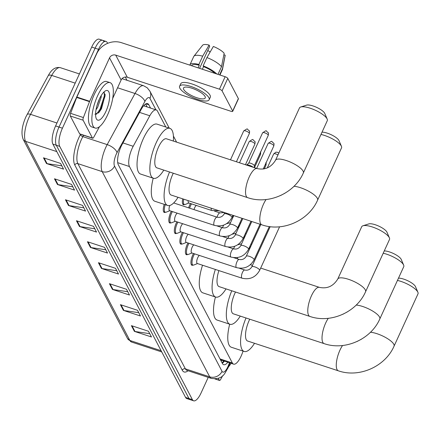 <?xml version="1.0" encoding="UTF-8"?>
<svg xmlns="http://www.w3.org/2000/svg" width="440" height="440" viewBox="0 0 440 440"><rect width="100%" height="100%" fill="white"/><g stroke="black" fill="none" stroke-linecap="round" stroke-linejoin="round"><path stroke-width="0.66" d="M188.65 207.862A7.645 2.602 -71.8 0 1 189.728 204.969A7.645 2.602 -71.8 0 1 190.471 203.517M175.346 221.298L171.562 222.789A7.167 2.442 -71.8 0 1 170.847 222.838A7.645 2.602 -71.8 0 1 169.846 223.014A7.645 2.602 -71.8 0 1 170.632 212.696A7.645 2.602 -71.8 0 1 171.375 211.244M180.884 231.864L177.095 233.354A7.167 2.442 -71.8 0 1 176.38 233.404A7.645 2.602 -71.8 0 1 175.379 233.58A7.645 2.602 -71.8 0 1 176.165 223.262A7.645 2.602 -71.8 0 1 176.907 221.81M186.417 242.429L182.628 243.92A7.167 2.442 -71.8 0 1 181.918 243.969A7.645 2.602 -71.8 0 1 180.912 244.145A7.645 2.602 -71.8 0 1 181.698 233.827A7.645 2.602 -71.8 0 1 182.446 232.375M187.457 254.54A7.645 2.602 -71.8 0 1 186.45 254.711A7.645 2.602 -71.8 0 1 187.237 244.393A7.645 2.602 -71.8 0 1 187.979 242.946M197.489 263.565L193.699 265.056A7.167 2.442 -71.8 0 1 192.984 265.1A7.645 2.602 -71.8 0 1 191.983 265.276A7.645 2.602 -71.8 0 1 192.77 254.958A7.645 2.602 -71.8 0 1 193.518 253.512M165.803 127.012L157.471 111.111A14.333 4.878 108.2 0 0 156.244 109.945A14.333 4.878 108.2 0 0 149.809 115.77L133.194 146.284A14.333 4.878 108.2 0 0 132.16 148.363A14.333 4.878 108.2 0 0 129.459 166.535L232.359 362.978A14.333 4.878 108.2 0 0 233.591 364.144A14.333 4.878 108.2 0 0 242.006 353.997L243.111 351.115M220.479 359.805L233.591 364.144M188.909 203.005L185.125 204.496A7.167 2.442 -71.8 0 1 184.41 204.545A7.645 2.602 -71.8 0 1 183.403 204.715A7.645 2.602 -71.8 0 1 182.721 198.841M165.319 212.273A7.645 2.602 -71.8 0 1 164.307 212.443A7.645 2.602 -71.8 0 1 164.23 204.341M150.552 108.075L148.83 104.792A14.333 4.878 108.2 0 0 147.604 103.626A14.333 4.878 108.2 0 0 141.169 109.45L122.062 144.546A14.333 4.878 108.2 0 0 121.028 146.619A14.333 4.878 108.2 0 0 118.322 164.797L222.431 363.528A14.333 4.878 108.2 0 0 223.657 364.694A14.333 4.878 108.2 0 0 227.871 362.263M208.219 377.372L201.097 392.92A14.333 4.878 -71.8 0 1 193.628 400.818A14.333 4.878 -71.8 0 1 192.401 399.652L59.719 146.366A14.333 4.878 -71.8 0 1 62.425 128.194L98.533 49.324A14.333 4.878 -71.8 0 1 106.002 41.426A14.333 4.878 -71.8 0 1 107.234 42.592L107.624 43.346M125.279 77.044L126.973 80.284M193.628 400.818L190.212 399.696A14.333 4.878 -71.8 0 1 188.986 398.53L56.304 145.244A14.333 4.878 -71.8 0 1 59.01 127.072L95.117 48.202A14.333 4.878 -71.8 0 1 102.586 40.304A14.333 4.878 -71.8 0 1 103.818 41.47M224.455 361.141A14.333 4.878 -71.8 0 1 222.25 363.187M145.596 104.016L147.136 106.953M102.586 40.304L99.171 39.182A14.333 4.878 -71.8 0 0 91.701 47.08L55.594 125.95A14.333 4.878 -71.8 0 0 52.888 144.128L185.57 397.408A14.333 4.878 -71.8 0 0 186.797 398.574L190.212 399.696A14.333 4.878 -71.8 0 1 188.986 398.53L56.304 145.244A14.333 4.878 -71.8 0 1 59.01 127.072L95.117 48.202A14.333 4.878 -71.8 0 1 102.586 40.304L106.002 41.426M149.732 333.652L135.014 331.507A3.823 3.41 152.4 0 1 134.393 331.364L151.47 336.974L148.472 331.249L131.401 325.644L134.393 331.364M138.743 312.67L124.02 310.53A3.823 3.41 152.4 0 1 123.404 310.387L140.481 315.992L137.484 310.272L120.406 304.661L123.404 310.387M127.749 291.693L113.031 289.548A3.823 3.41 152.4 0 1 112.415 289.405L129.492 295.014L126.495 289.289L109.417 283.685L112.415 289.405M116.76 270.71L102.042 268.571A3.823 3.41 152.4 0 1 101.425 268.428L118.503 274.032L115.505 268.312L98.428 262.702L101.425 268.428M61.809 165.814L47.091 163.669A3.823 3.41 152.4 0 1 46.475 163.526L63.553 169.136L60.555 163.411L43.477 157.806L46.475 163.526M72.798 186.791L58.08 184.652A3.823 3.41 152.4 0 1 57.464 184.509L74.542 190.113L71.544 184.393L54.467 178.783L57.464 184.509M83.793 207.774L69.069 205.629A3.823 3.41 152.4 0 1 68.453 205.486L85.531 211.096L82.533 205.37L65.456 199.766L68.453 205.486M94.782 228.751L80.058 226.611A3.823 3.41 152.4 0 1 79.442 226.468L96.52 232.073L93.522 226.353L76.45 220.743L79.442 226.468M105.771 249.733L91.053 247.588A3.823 3.41 152.4 0 1 90.437 247.445L107.509 253.055L104.511 247.33L87.439 241.725L90.437 247.445M107.591 114.873A23.892 8.135 -71.8 0 1 95.139 128.035A23.892 8.135 -71.8 0 1 97.597 95.799A23.892 8.135 -71.8 0 1 110.05 82.638A23.892 8.135 -71.8 0 1 107.591 114.873M95.139 128.035L91.724 126.918A23.892 8.135 -71.8 0 1 94.182 94.677A23.892 8.135 -71.8 0 1 106.634 81.516L110.05 82.638M99.336 99.121A15.576 5.302 -71.8 0 1 105.303 90.943A15.576 5.302 -71.8 0 1 109.588 95.75A15.576 5.302 -71.8 0 1 105.853 111.557A15.576 5.302 -71.8 0 1 96.239 118.536A15.576 5.302 -71.8 0 1 99.336 99.121M94.969 114.252L99.088 112.327L101.475 108.807L105.171 94.913L103.686 92.263M96.993 105.529L99.424 98.939M96.025 109.802L97.658 107.288L101.156 97.3L101.261 95.486M98.379 113.064L100.716 109.373L105.001 96.267L105.089 94.259M96.448 114.307L100.04 109.153L104.324 96.041L104.264 92.499M92.45 138.039A2.387 0.814 108.2 0 0 92.653 138.232L79.844 134.03A2.387 0.814 -71.8 0 1 79.64 133.832L92.45 138.039L83.105 120.208L70.301 116.001A2.387 0.814 -71.8 0 1 70.593 113.344L76.703 97.444A2.387 0.814 -71.8 0 1 76.863 97.07L96.734 53.663A19.113 17.061 152.4 0 1 121.407 42.669L225.143 76.725A2.387 0.704 24.6 0 1 227.777 78.38L222.073 90.838A2.387 0.704 -155.4 0 0 219.445 89.183L115.709 55.121A4.78 4.268 -27.6 0 0 109.538 57.871L89.667 101.277A2.387 0.814 108.2 0 0 89.507 101.651L83.397 117.552A2.387 0.814 108.2 0 0 83.105 120.208M79.64 133.832L70.301 116.001M112.679 98.445L121.127 79.992A4.78 4.268 -27.6 0 1 127.297 77.242L231.033 111.304A2.387 0.704 -155.4 0 0 232.705 111.347A2.387 0.704 -155.4 0 0 232.667 111.051L238.37 98.599L227.777 78.38M238.37 98.599A2.387 0.704 24.6 0 1 238.409 98.896L232.705 111.347M232.667 111.051L222.073 90.838M92.653 138.232A2.387 0.814 108.2 0 0 93.726 137.263L99.473 126.709M205.056 96.481A11.946 3.526 -155.4 0 0 193.864 88.924A11.946 3.526 -155.4 0 0 183.524 88.005A11.946 3.526 -155.4 0 0 183.711 89.474A11.946 3.526 -155.4 0 0 194.909 97.031A11.946 3.526 -155.4 0 0 205.249 97.95A11.946 3.526 -155.4 0 0 205.056 96.481M199.584 68.338L209.698 46.244L209.088 45.073L202.675 56.166L198.875 64.471L199.281 65.241A13.86 4.092 -155.4 0 0 191.67 65.626L191.626 65.719M209.16 99.743L210.298 97.251A16.247 4.796 -155.4 0 0 210.04 95.255A16.247 4.796 -155.4 0 0 194.816 84.975A16.247 4.796 -155.4 0 0 180.752 83.727L179.614 86.213A16.247 4.796 -155.4 0 0 179.872 88.215A16.247 4.796 -155.4 0 0 195.096 98.494A16.247 4.796 -155.4 0 0 209.16 99.743A16.247 4.796 -155.4 0 0 208.901 97.746A16.247 4.796 -155.4 0 0 193.672 87.467A16.247 4.796 -155.4 0 0 179.614 86.213M198.875 64.471A15.769 4.653 -155.4 0 0 189.931 64.829A15.769 4.653 -155.4 0 0 189.833 65.131M202.675 56.166A15.769 4.653 -155.4 0 0 193.908 56.238A15.769 4.653 -155.4 0 0 193.732 56.524L189.931 64.829M219.951 75.02L222.404 69.652A15.769 4.653 -155.4 0 0 222.508 69.333A15.769 4.653 -155.4 0 0 222.492 68.618L225.159 55.165L223.872 54.742M219.61 74.91L222.492 68.618M209.088 45.073A12.425 3.669 -155.4 0 0 202.615 45.238L193.908 56.238M222.508 69.333L225.148 55.556A12.425 3.669 -155.4 0 0 225.159 55.165M207.785 50.43A9.559 2.822 -155.4 0 0 210.177 51.97M214.984 73.392A13.86 4.092 -155.4 0 0 203.549 66.644L203.143 65.874L206.943 57.569L213.356 46.47A12.425 3.669 -155.4 0 1 224.164 53.262L221.496 66.71L217.982 74.377M202.356 69.245L203.549 66.644M199.281 65.241L198.088 67.843M216.782 73.981A15.769 4.653 -155.4 0 0 203.143 65.874M221.496 66.71A15.769 4.653 -155.4 0 0 206.943 57.569M257.186 168.586A15.29 5.203 108.2 0 0 249.216 177.012A15.29 5.203 108.2 0 0 246.334 196.399A15.29 5.203 108.2 0 0 247.643 197.643L156.888 167.844A15.29 5.203 108.2 0 1 158.461 147.213A15.29 5.203 108.2 0 1 166.43 138.787L257.186 168.586C264.957 170.225 271.073 167.448 275.528 160.254A15.29 4.516 24.6 0 1 288.761 161.425A15.29 4.516 24.6 0 1 303.094 171.105A15.29 4.516 24.6 0 1 303.336 172.981L327.283 120.681A15.29 4.516 -155.4 0 0 327.184 119.097A15.29 4.516 -155.4 0 0 327.041 118.8A15.29 4.516 -155.4 0 0 314.908 110.05A15.29 4.516 -155.4 0 0 300.735 106.992L306.587 105.127A10.511 3.102 24.6 0 1 316.333 107.234A10.511 3.102 24.6 0 1 324.671 113.245A10.511 3.102 24.6 0 1 324.77 113.454A10.511 3.102 24.6 0 1 324.847 113.652M163.801 170.11A26.279 8.943 -71.8 0 1 153.461 178.282A26.279 8.943 -71.8 0 1 156.167 142.824A26.279 8.943 -71.8 0 1 169.857 128.343A26.279 8.943 -71.8 0 1 173.344 141.059M153.461 178.282L140.651 174.081A26.279 8.943 -71.8 0 1 143.357 138.622A26.279 8.943 -71.8 0 1 157.053 124.141L169.857 128.343M300.735 106.992A15.29 4.516 -155.4 0 0 299.475 107.949L275.528 160.254M322.025 132.154A10.511 3.102 24.6 0 1 331.678 134.948A10.511 3.102 24.6 0 1 338.916 140.442A10.511 3.102 24.6 0 1 339.014 140.651A10.511 3.102 24.6 0 1 339.091 140.85M293.975 186.28A15.29 4.516 24.6 0 1 307.67 190.735A15.29 4.516 24.6 0 1 317.339 198.303A15.29 4.516 24.6 0 1 317.581 200.178L341.528 147.879A15.29 4.516 -155.4 0 0 341.429 146.295A15.29 4.516 -155.4 0 0 341.286 145.998A15.29 4.516 -155.4 0 0 320.975 134.447M173.278 173.222A15.29 5.203 108.2 0 0 172.711 174.411A15.29 5.203 108.2 0 0 171.138 195.041L261.894 224.84C282.744 232.15 308.737 220.572 317.581 200.178M178.052 197.307A26.279 8.943 -71.8 0 1 167.706 205.48A26.279 8.943 -71.8 0 1 169.543 171.996M167.706 205.48L154.902 201.278A26.279 8.943 -71.8 0 1 153.225 178.206M260.684 268.087L319.413 287.37C327.184 289.009 333.3 286.231 337.755 279.037A15.29 4.516 24.6 0 1 350.988 280.209A15.29 4.516 24.6 0 1 365.316 289.889A15.29 4.516 24.6 0 1 365.558 291.764L389.505 239.465A15.29 4.516 -155.4 0 0 389.406 237.881A15.29 4.516 -155.4 0 0 389.263 237.584A15.29 4.516 -155.4 0 0 377.135 228.833A15.29 4.516 -155.4 0 0 362.962 225.775L368.814 223.911A10.511 3.102 24.6 0 1 378.554 226.017A10.511 3.102 24.6 0 1 386.892 232.029A10.511 3.102 24.6 0 1 386.991 232.238A10.511 3.102 24.6 0 1 387.068 232.436M218.9 270.595A15.29 5.203 108.2 0 0 219.115 286.627L309.87 316.426C330.721 323.736 356.714 312.158 365.558 291.764M226.028 288.893A26.279 8.943 -71.8 0 1 215.683 297.066A26.279 8.943 -71.8 0 1 215.347 269.429M215.683 297.066L202.879 292.864A26.279 8.943 -71.8 0 1 202.538 265.221M235.681 257.725A26.279 8.943 -71.8 0 1 235.659 258.297M362.962 225.775A15.29 4.516 -155.4 0 0 361.702 226.732L337.755 279.037M384.252 250.938A10.511 3.102 24.6 0 1 393.905 253.732A10.511 3.102 24.6 0 1 401.143 259.226A10.511 3.102 24.6 0 1 401.242 259.435A10.511 3.102 24.6 0 1 401.313 259.633M356.202 305.063A15.29 4.516 24.6 0 1 369.897 309.518A15.29 4.516 24.6 0 1 379.566 317.086A15.29 4.516 24.6 0 1 379.808 318.962L403.755 266.662A15.29 4.516 -155.4 0 0 403.651 265.078A15.29 4.516 -155.4 0 0 403.507 264.781A15.29 4.516 -155.4 0 0 383.202 253.231M235.499 292.006A15.29 5.203 108.2 0 0 234.933 293.194A15.29 5.203 108.2 0 0 233.36 313.825L324.115 343.624C344.971 350.933 370.964 339.356 379.808 318.962M240.273 316.091A26.279 8.943 -71.8 0 1 229.933 324.264A26.279 8.943 -71.8 0 1 231.77 290.78M229.933 324.264L217.124 320.062A26.279 8.943 -71.8 0 1 215.446 296.989M398.497 278.135A10.511 3.102 24.6 0 1 408.15 280.929A10.511 3.102 24.6 0 1 415.388 286.423A10.511 3.102 24.6 0 1 415.486 286.632A10.511 3.102 24.6 0 1 415.564 286.831M370.447 332.261A15.29 4.516 24.6 0 1 384.142 336.716A15.29 4.516 24.6 0 1 393.811 344.284A15.29 4.516 24.6 0 1 394.053 346.159L418 293.86A15.29 4.516 -155.4 0 0 417.901 292.276A15.29 4.516 -155.4 0 0 417.758 291.979A15.29 4.516 -155.4 0 0 397.447 280.429M249.75 319.204A15.29 5.203 108.2 0 0 249.183 320.392A15.29 5.203 108.2 0 0 247.61 341.022L338.366 370.821C359.216 378.131 385.209 366.553 394.053 346.159M254.518 343.288A26.279 8.943 -71.8 0 1 244.178 351.461A26.279 8.943 -71.8 0 1 246.015 317.977M244.178 351.461L231.374 347.259A26.279 8.943 -71.8 0 1 229.697 324.187M214.357 225.357A4.301 1.463 -71.8 0 1 214.049 225.11A4.301 1.463 -71.8 0 1 214.803 219.555A4.301 1.463 -71.8 0 1 217.041 217.184C220.072 217.822 222.431 216.755 224.131 213.983A4.301 1.271 24.6 0 1 227.849 214.313A4.301 1.271 24.6 0 1 231.88 217.036A4.301 1.271 24.6 0 1 231.93 217.14A4.301 1.271 24.6 0 1 231.952 217.564C227.975 224.521 222.112 227.123 214.357 225.357L169.62 210.667A4.301 1.463 -71.8 0 1 169.807 205.475M169.812 210.733L166.023 212.223A7.167 2.442 -71.8 0 1 165.314 212.273A7.167 2.442 -71.8 0 1 165.237 204.672M248.666 163.257A3.108 0.918 24.6 0 1 248.738 163.157L246.565 165.099A4.301 1.271 24.6 0 1 249.453 165.325A4.301 1.271 24.6 0 1 253.253 167.294M248.738 163.157A3.108 0.918 24.6 0 1 250.844 163.312A3.108 0.918 24.6 0 1 254.265 165.462A3.108 0.918 24.6 0 1 254.342 165.726A3.108 0.918 24.6 0 1 254.315 165.841M219.896 235.923A4.301 1.463 -71.8 0 1 219.582 235.675A4.301 1.463 -71.8 0 1 220.336 230.12A4.301 1.463 -71.8 0 1 222.58 227.755C225.605 228.388 227.97 227.321 229.664 224.549A4.301 1.271 24.6 0 1 233.387 224.879A4.301 1.271 24.6 0 1 237.419 227.601A4.301 1.271 24.6 0 1 237.463 227.706A4.301 1.271 24.6 0 1 237.485 228.129C233.508 235.087 227.645 237.688 219.896 235.923L175.153 221.238A4.301 1.463 -71.8 0 1 175.599 215.435A4.301 1.463 -71.8 0 1 177.249 213.174M169.131 222.277L170.847 222.838A7.167 2.442 -71.8 0 1 171.584 213.169A7.167 2.442 -71.8 0 1 172.414 211.585M225.429 246.494A4.301 1.463 -71.8 0 1 225.121 246.24A4.301 1.463 -71.8 0 1 225.869 240.691A4.301 1.463 -71.8 0 1 228.113 238.321C231.143 238.953 233.503 237.886 235.197 235.114A4.301 1.271 24.6 0 1 238.92 235.444A4.301 1.271 24.6 0 1 242.952 238.167A4.301 1.271 24.6 0 1 243.001 238.271A4.301 1.271 24.6 0 1 243.018 238.695C239.047 245.652 233.184 248.254 225.429 246.494L180.691 231.803A4.301 1.463 -71.8 0 1 181.132 226.001A4.301 1.463 -71.8 0 1 182.781 223.74M174.669 232.843L176.38 233.404A7.167 2.442 -71.8 0 1 177.117 223.735A7.167 2.442 -71.8 0 1 177.947 222.151M230.962 257.059A4.301 1.463 -71.8 0 1 230.654 256.806A4.301 1.463 -71.8 0 1 231.407 251.257A4.301 1.463 -71.8 0 1 233.646 248.886C236.676 249.519 239.036 248.452 240.735 245.68A4.301 1.271 24.6 0 1 244.453 246.015A4.301 1.271 24.6 0 1 248.485 248.732A4.301 1.271 24.6 0 1 248.534 248.837A4.301 1.271 24.6 0 1 248.556 249.26C244.58 256.223 238.716 258.819 230.962 257.059L186.225 242.369A4.301 1.463 -71.8 0 1 186.67 236.566A4.301 1.463 -71.8 0 1 188.32 234.306M180.202 243.408L181.918 243.969A7.167 2.442 -71.8 0 1 182.655 234.3A7.167 2.442 -71.8 0 1 183.48 232.716M236.5 267.625A4.301 1.463 -71.8 0 1 236.192 267.372A4.301 1.463 -71.8 0 1 236.94 261.822A4.301 1.463 -71.8 0 1 239.184 259.452C242.209 260.084 244.574 259.017 246.268 256.251A4.301 1.271 24.6 0 1 249.992 256.581A4.301 1.271 24.6 0 1 254.023 259.298A4.301 1.271 24.6 0 1 254.073 259.408A4.301 1.271 24.6 0 1 254.089 259.831C250.113 266.788 244.25 269.385 236.5 267.625L191.763 252.934A4.301 1.463 -71.8 0 1 192.203 247.132A4.301 1.463 -71.8 0 1 193.853 244.871M191.956 252.995L188.166 254.485A7.167 2.442 -71.8 0 1 187.451 254.535A7.167 2.442 -71.8 0 1 188.188 244.865A7.167 2.442 -71.8 0 1 189.019 243.287M242.033 278.19A4.301 1.463 -71.8 0 1 241.725 277.937A4.301 1.463 -71.8 0 1 242.479 272.388A4.301 1.463 -71.8 0 1 244.717 270.017C247.748 270.655 250.107 269.582 251.806 266.816A4.301 1.271 24.6 0 1 255.525 267.146A4.301 1.271 24.6 0 1 259.556 269.869A4.301 1.271 24.6 0 1 259.606 269.973A4.301 1.271 24.6 0 1 259.622 270.397C255.651 277.354 249.788 279.95 242.033 278.19L197.296 263.5A4.301 1.463 -71.8 0 1 197.736 257.697A4.301 1.463 -71.8 0 1 199.386 255.437M191.274 264.539L192.984 265.1A7.167 2.442 -71.8 0 1 193.721 255.431A7.167 2.442 -71.8 0 1 194.552 253.853M219.225 210.826L211.772 210.507L188.716 202.939A4.301 1.463 -71.8 0 1 188.172 200.635M182.694 203.979L184.41 204.545A7.167 2.442 -71.8 0 1 183.739 199.177M194.007 209.622A4.301 1.463 -71.8 0 1 194.695 207.702A4.301 1.463 -71.8 0 1 196.345 205.447M189.656 208.197A7.167 2.442 -71.8 0 1 190.68 205.436A7.167 2.442 -71.8 0 1 191.51 203.858M215.232 378.911L219.335 380.259L218.312 378.312M219.335 380.259A2.387 0.814 108.2 0 0 219.538 380.452A2.387 0.814 108.2 0 0 220.611 379.484L222.673 375.694M231.11 363.33A23.892 8.135 -71.8 0 1 228.498 366.856M122.947 142.923L133.194 146.284M221.023 360.014L221.062 360.096A4.78 1.628 108.2 0 0 222.112 360.371M144.507 104.852A14.333 12.799 152.4 0 1 144.139 105.969M221.062 360.096A14.333 12.799 152.4 0 1 220.858 360.525M117.711 162.679L129.459 166.535M139.562 112.404L149.809 115.77M220.017 358.925L232.359 362.978M155.964 109.852L149.963 98.395A9.559 3.251 108.2 0 0 144.854 101.503L117.029 152.62A9.559 3.251 108.2 0 0 116.336 154A9.559 3.251 108.2 0 0 114.532 166.117L222.035 371.338A9.559 3.251 108.2 0 0 227.838 366.85A9.559 3.251 108.2 0 0 228.465 365.354L229.455 362.786M222.035 371.338A9.559 8.53 -27.6 0 1 209.698 376.838L102.196 171.617A19.113 6.507 -71.8 0 1 105.804 147.384A19.113 6.507 -71.8 0 1 107.184 144.617L82.852 136.626A19.113 6.507 108.2 0 0 81.466 139.398A19.113 6.507 108.2 0 0 77.864 163.631L185.367 368.847A19.113 6.507 108.2 0 0 187.006 370.403L211.338 378.395A19.113 6.507 -71.8 0 1 209.698 376.838L185.367 368.847A2.387 2.134 152.4 0 0 182.281 370.222L74.778 165.006A2.387 2.134 152.4 0 1 77.864 163.631L102.196 171.617A9.559 8.53 -27.6 0 0 114.532 166.117M211.338 378.395C223.768 379.973 224.609 372.84 227.986 368.027L228.85 365.976A9.559 1.298 -159 0 0 228.465 365.354M74.778 165.006A21.505 7.321 -71.8 0 1 78.837 137.742A21.505 7.321 -71.8 0 1 80.388 134.629L80.581 134.272M188.056 370.75A21.505 7.321 -71.8 0 1 182.281 370.222M98.533 49.324L91.701 47.08M62.425 128.194L55.594 125.95M59.719 146.366L52.888 144.128M192.401 399.652L185.57 397.408M117.029 152.62A9.559 4.263 -151.4 0 0 107.184 144.617L135.008 93.5L117.568 87.775M144.854 101.503A9.559 4.263 -151.4 0 0 135.008 93.5A19.113 6.507 -71.8 0 1 143.589 85.734L122.034 78.661M83.595 135.262L82.852 136.626A2.387 1.067 28.6 0 1 80.388 134.629M149.963 98.395A9.559 8.53 -27.6 0 0 149.892 91.157L147.24 87.802L143.589 85.734M145.921 103.84L148.83 104.792M75.196 83.138L51.722 75.427L30.542 114.34A19.113 6.507 108.2 0 0 29.161 117.106A19.113 6.507 108.2 0 0 25.553 141.339A4.78 4.268 152.4 0 1 23.221 139.409C20.972 133.722 21.835 126.258 25.817 117.024L48.18 75.746C50.061 72.259 53.642 66.374 60.302 67.666A19.113 6.507 108.2 0 0 51.722 75.427A4.78 2.129 -151.4 0 0 48.18 75.746M27 114.653A4.78 2.129 -151.4 0 1 30.542 114.34L56.942 123.008M56.804 151.602L25.553 141.339L129.861 340.456A19.113 6.507 108.2 0 0 131.5 342.012L127.529 338.525A4.78 4.268 -27.6 0 0 129.861 340.456L161.112 350.719M91.053 247.588L88.088 241.94M80.058 226.611L77.099 220.957M69.069 205.629L66.11 199.98M58.08 184.652L55.121 178.998M47.091 163.669L44.132 158.021M102.042 268.571L99.083 262.916M113.031 289.548L110.072 283.899M124.02 310.53L121.061 304.876M135.014 331.507L132.05 325.859M127.297 77.242L115.709 55.121M121.127 79.992L109.538 57.871M76.863 97.07L89.667 101.277M219.445 89.183L225.143 76.725M89.507 101.651L76.703 97.444M70.593 113.344L83.397 117.552M266.085 199.524A15.29 5.203 108.2 0 0 263.466 204.21A15.29 5.203 108.2 0 0 260.579 223.597A15.29 5.203 108.2 0 0 261.894 224.84M319.413 287.37A15.29 5.203 108.2 0 0 311.443 295.796A15.29 5.203 108.2 0 0 308.561 315.183A15.29 5.203 108.2 0 0 309.87 316.426M328.306 318.307A15.29 5.203 108.2 0 0 325.688 322.993A15.29 5.203 108.2 0 0 322.806 342.381A15.29 5.203 108.2 0 0 324.115 343.624M342.551 345.505A15.29 5.203 108.2 0 0 339.939 350.191A15.29 5.203 108.2 0 0 337.051 369.578A15.29 5.203 108.2 0 0 338.366 370.821M268.263 135.371C268.548 133.59 268.527 132.677 268.191 132.638C265.232 130.867 267.784 129.437 262.614 132.787A3.108 0.918 24.6 0 1 265.304 133.029A3.108 0.918 24.6 0 1 268.213 134.992A3.108 0.918 24.6 0 1 268.263 135.371L254.342 165.787M268.191 132.638A3.108 2.772 152.4 0 1 268.213 134.992M273.801 145.943C274.087 144.155 274.06 143.242 273.73 143.204C270.765 141.433 273.322 140.003 268.153 143.352A3.108 0.918 24.6 0 1 270.842 143.594A3.108 0.918 24.6 0 1 273.752 145.558A3.108 0.918 24.6 0 1 273.801 145.943L263.214 169.07M273.73 143.204A3.108 2.772 152.4 0 1 273.752 145.558M278.801 153.114L277.679 152.334L275.93 152.163L273.686 153.923A3.108 0.918 24.6 0 1 277.959 154.946M249.348 133.535C249.629 131.753 249.607 130.84 249.271 130.801C246.312 129.03 248.87 127.6 243.7 130.95A3.108 0.918 24.6 0 1 246.389 131.192A3.108 0.918 24.6 0 1 249.299 133.155A3.108 0.918 24.6 0 1 249.348 133.535L236.423 161.766M249.271 130.801A3.108 2.772 152.4 0 1 249.299 133.155M254.881 144.106C255.167 142.318 255.14 141.405 254.81 141.367C251.845 139.596 254.403 138.166 249.233 141.515A3.108 0.918 24.6 0 1 251.922 141.757A3.108 0.918 24.6 0 1 254.832 143.721A3.108 0.918 24.6 0 1 254.881 144.106L245.438 164.731M254.81 141.367A3.108 2.772 152.4 0 1 254.832 143.721M211.772 210.507A4.301 1.463 -71.8 0 1 211.459 210.26A4.301 1.463 -71.8 0 1 211.222 208.203M259.87 153.709A3.108 0.918 24.6 0 1 260.365 154.286A3.108 0.918 24.6 0 1 260.414 154.671L254.458 167.69M260.507 152.323A3.108 2.772 152.4 0 1 260.365 154.286M217.058 217.19A4.301 1.463 -71.8 0 1 217.745 215.276A4.301 1.463 -71.8 0 1 219.989 212.905L224.296 212.493M265.403 164.274A3.108 0.918 24.6 0 1 265.903 164.852A3.108 0.918 24.6 0 1 265.953 165.237L264.281 168.883M266.041 162.888A3.108 2.772 152.4 0 1 265.903 164.852M217.08 225.946L222.58 227.755A4.301 1.463 -71.8 0 1 223.284 225.841A4.301 1.463 -71.8 0 1 223.636 225.143M239.938 222.767A4.301 1.271 24.6 0 1 240.411 223.421A4.301 1.271 24.6 0 1 240.466 223.619M228.129 238.326A4.301 1.463 -71.8 0 1 228.816 236.407A4.301 1.463 -71.8 0 1 229.169 235.708M245.476 233.338A4.301 1.271 24.6 0 1 245.949 233.992A4.301 1.271 24.6 0 1 245.999 234.185M233.662 248.892A4.301 1.463 -71.8 0 1 234.355 246.972A4.301 1.463 -71.8 0 1 234.702 246.274M251.009 243.903A4.301 1.271 24.6 0 1 251.482 244.558A4.301 1.271 24.6 0 1 251.532 244.75M223.581 360.855L222.222 363.132M143.611 105.798L156.244 109.945M237.815 259.001L237.089 257.615M176.589 142.12L173.41 136.054M169.268 128.15L149.892 91.157M228.85 365.976L230.005 362.967M127.529 338.525L23.221 139.409M131.5 342.012L161.755 351.945M60.302 67.666L79.404 73.937M324.77 113.454L327.184 119.097M247.643 197.643C268.499 204.952 294.492 193.375 303.336 172.981M284.972 193.21L280.55 195.525M339.014 140.651L341.429 146.295M386.991 232.238L389.406 237.881M250.393 264.71L252.456 265.386M347.199 311.993L342.771 314.309M401.242 259.435L403.651 265.078M361.444 339.191L357.022 341.506M415.486 286.632L417.901 292.276M165.314 212.273L163.597 211.712M231.952 217.564L232.969 215.341M173.685 202.95L217.041 217.184M224.131 213.983L224.741 212.641M254.342 165.726L254.315 167.64M262.614 132.787L248.694 163.202M237.485 228.129L241.984 218.301M229.664 224.549L233.761 215.6M268.153 143.352L256.674 168.421M243.018 238.695L251.004 221.265M222.613 236.517L228.113 238.321M235.197 235.114L242.776 218.565M273.686 153.923L267.256 167.965M248.556 249.26L260.018 224.224M228.151 247.082L233.646 248.886M240.735 245.68L251.796 221.524M187.451 254.535L185.735 253.974M254.089 259.831L269.324 226.562M233.684 257.648L239.184 259.452M246.268 256.251L260.81 224.483M259.622 270.397L279.587 226.793M239.223 268.213L244.717 270.017M251.806 266.816L270.182 226.672M243.7 130.95L230.483 159.819M249.233 141.515L239.498 162.778M233.585 215.545L232.029 217.388M214.489 211.101L219.989 212.905M260.414 154.671C260.7 152.884 260.678 151.971 260.343 151.932M226.573 223.691L230.532 222.657M239.811 225.044L237.562 227.959M265.953 165.237C266.239 163.449 266.211 162.541 265.881 162.503M232.111 234.256L236.066 233.222M245.344 235.609L243.1 238.524M237.644 244.822L241.604 243.788M250.883 246.174L248.633 249.09M219.538 380.452L214.88 378.928"/></g></svg>
